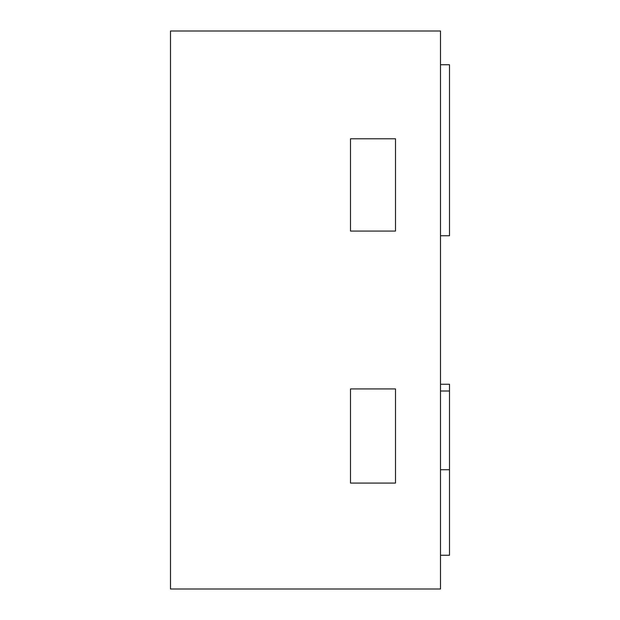 <?xml version="1.0" encoding="UTF-8"?>
<svg xmlns="http://www.w3.org/2000/svg" width="620" height="620" viewBox="0 0 620 620"><rect width="100%" height="100%" fill="white"/><g stroke="black" fill="none" stroke-linecap="round" stroke-linejoin="round"><path stroke-width="0.93" d="M395.498 388.934L395.498 483.065L350.502 483.065L350.502 388.934L350.502 483.065L395.498 483.065L395.498 388.934L350.502 388.934L395.498 388.934M395.498 138.779L395.498 231.066L350.502 231.066L350.502 138.779L350.502 231.066L395.498 231.066L395.498 138.779L350.502 138.779L395.498 138.779M440.502 589L440.502 31L170.5 31L170.5 589L440.502 589M440.502 384.253L449.5 384.253L449.5 469.751L440.502 469.751M440.502 555.249L449.5 555.249L449.5 469.751M440.502 64.751L449.5 64.751L449.5 235.747L440.502 235.747M449.5 391.003L440.502 391.003"/></g></svg>
